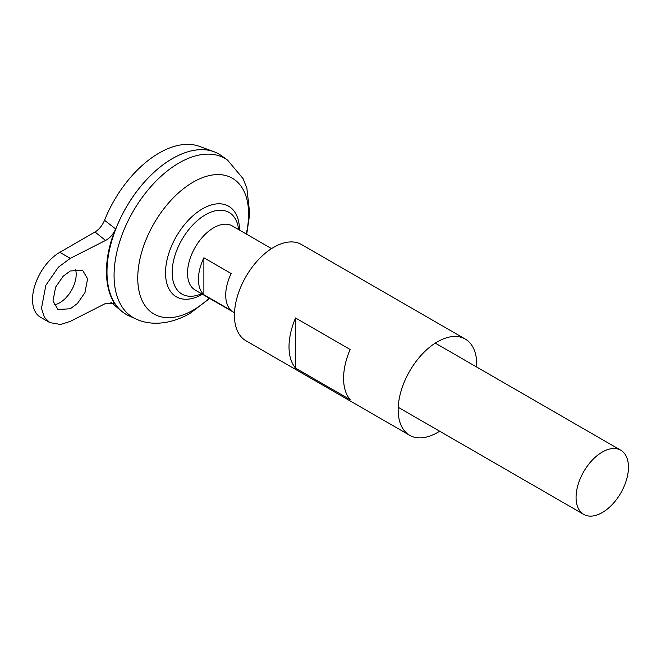 <?xml version="1.0" encoding="UTF-8"?>
<svg xmlns="http://www.w3.org/2000/svg" width="661" height="661" viewBox="0 0 661 661"><rect width="100%" height="100%" fill="white"/><g stroke="black" fill="none" stroke-linecap="round" stroke-linejoin="round"><path stroke-width="0.99" d="M54.004 304.853A23.152 13.369 120 0 0 59.812 302.73A23.152 13.369 120 0 0 75.445 269.192M70.289 270.969L82.608 270.25L87.583 278.802L84.955 292.625L77.436 303.473L70.289 308.778L57.97 309.497L52.996 300.937L55.623 287.122L63.134 276.265L70.289 270.969M203.885 257.782L231.168 273.538A37.041 21.392 120 0 0 231.168 310.496L203.885 294.74A37.041 21.392 -60 0 1 203.885 257.782L203.885 294.74M602.262 512.564A37.041 21.392 -60 0 1 583.737 514.398A37.041 21.392 -60 0 1 578.061 484.711A37.041 21.392 -60 0 1 602.262 452.066A37.041 21.392 -60 0 1 620.778 450.232A37.041 21.392 -60 0 1 626.463 479.919A37.041 21.392 -60 0 1 602.262 512.564M234.506 312.769L195.193 290.08A37.041 21.392 -60 0 1 189.517 260.393A37.041 21.392 -60 0 1 213.718 227.748A37.041 21.392 -60 0 1 232.242 225.913L271.547 248.61M106.983 271.977A92.581 53.45 -60 0 1 172.447 158.574A92.614 53.467 -60 0 1 213.924 151.708A92.614 53.467 -60 0 1 218.766 153.972M128.928 315.801A92.614 53.467 -60 0 1 111.271 242.612A92.614 53.467 -60 0 1 172.471 158.566A92.614 53.467 -60 0 1 221.377 155.657L227.524 160.086A91.854 53.029 -60 0 0 179.024 162.961A91.854 53.029 -60 0 0 118.319 246.322A91.854 53.029 -60 0 0 135.827 318.908L128.928 315.801M201.597 293.773A59.977 59.977 0 0 1 199.027 294.74L199.027 294.74A47.138 27.217 -60 0 1 172.166 272.489A47.138 27.217 -60 0 1 205.497 214.759A47.138 27.217 -60 0 1 238.191 226.897A59.977 59.977 0 0 1 238.646 229.607M126.152 314.38A92.614 53.467 -60 0 1 121.773 311.323A92.614 53.467 -60 0 1 113.271 235.96A92.614 53.467 -60 0 1 172.447 158.549A92.581 53.45 -60 0 1 172.455 158.574M104.537 220.295L115.667 228.962C103.413 256.931 103.413 289.154 115.667 304.68L114.527 303.482L105.553 303.465L70.289 321.378L60.614 324.493L49.757 322.576L44.353 317.206L41.469 308.315L45.849 285.288L58.366 267.193L70.289 258.36L105.553 240.447L95.01 231.994C99.133 229.474 102.306 225.575 104.537 220.295A89.962 51.938 -60 0 1 159.136 153.022A89.962 51.938 -60 0 1 199.424 146.37L213.924 151.708M115.667 304.68L113.155 302.655M95.01 231.994L59.812 252.312A38.586 22.276 120 0 0 34.603 286.32A38.586 22.276 120 0 0 40.519 317.239L49.757 322.576M115.667 228.962C113.345 234.217 109.974 238.051 105.553 240.447M350.132 399.641L295.566 368.136A55.565 32.083 -60 0 1 295.566 317.974L350.132 349.487A55.565 32.083 120 0 0 350.132 399.641M439.639 431.203A55.565 32.083 -60 0 1 437.45 432.534A55.565 32.083 -60 0 1 409.671 435.285A55.565 32.083 -60 0 1 401.153 390.758A55.565 32.083 -60 0 1 437.45 341.795A55.565 32.083 -60 0 1 465.237 339.043A55.565 32.083 -60 0 1 476.68 367.037M409.671 435.285L245.95 340.77A55.565 32.083 -60 0 1 237.431 296.244A55.565 32.083 -60 0 1 273.737 247.272A55.565 32.083 -60 0 1 301.515 244.52L465.237 339.043M295.566 368.136L295.566 317.974M209.198 298.161A78.386 45.254 -60 0 1 193.177 310.141A78.386 45.254 -60 0 1 137.752 278.141A78.386 45.254 -60 0 1 193.177 182.13A78.386 45.254 -60 0 1 246.239 233.994M202.448 294.261A52.302 30.199 -60 0 1 165.523 272.836A52.302 30.199 -60 0 1 202.506 208.818A52.302 30.199 -60 0 1 239.489 230.094M70.289 258.36L59.812 252.312M583.737 514.398L398.219 407.292M135.827 318.908C149.312 325.493 169.365 325.204 189.947 313.43L209.661 298.425M110.775 302.151L121.773 311.323M246.702 234.267L249.742 213.8L246.875 188.253L243.099 178.652L227.524 160.086M620.778 450.232L435.26 343.125"/></g></svg>
